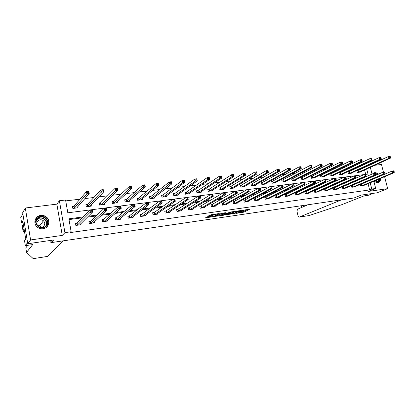 <?xml version="1.0" encoding="UTF-8"?>
<svg xmlns="http://www.w3.org/2000/svg" width="415" height="415" viewBox="0 0 415 415"><rect width="100%" height="100%" fill="white"/><g stroke="black" fill="none" stroke-linecap="round" stroke-linejoin="round"><path stroke-width="0.62" d="M241.001 211.946L236.005 213.414L243.807 212.164L249.628 209.259L241.618 210.4L243.823 210.535L238.635 211.915L242.692 211.697L247.625 209.451M43.035 228.738C48.674 228.188 50.957 220.739 46.63 217.195C44.95 215.764 42.999 215.162 40.784 215.395C34.896 215.883 32.681 223.929 37.568 227.311C39.202 228.504 41.023 228.981 43.035 228.738M373.915 181.459L377.536 182.771L379.03 182.175C380.135 181.319 380.669 180.048 380.633 178.357M378.745 174.041L374.921 172.495L372.68 173.797M207.381 216.78L205.373 217.885L214.285 216.469L219.245 213.543L211.157 214.711L208.361 215.966L212.231 215.51L214.104 214.768C216.184 214.073 217.429 213.881 217.828 214.192L214.244 216.127C212.195 216.806 210.965 216.998 210.561 216.692L211.235 216.324L210.82 216.282L207.381 216.78M27.764 243.755L22.669 212.745L25.315 208.003L30.591 239.948L27.764 243.755L53.691 239.974L51.242 242.609L354.047 197.976L361.195 195.112L377.095 192.793L387.677 188.654L368.401 191.424L375.7 188.488L371.778 189.043L369.62 189.92L70.311 232.576L71.141 231.752L64.927 232.633L59.381 200.736L65.57 199.994L67.816 212.807L367.996 174.087L366.704 168.972M30.591 239.948L62.266 235.398L64.927 232.633M225.776 214.794L234.802 213.476L240.493 210.576L231.29 211.925L225.776 214.794M223.664 215.214L215.427 216.314L221.797 213.175L225.62 212.729L223.727 213.984L226.932 213.403L230.237 212.029L224.624 214.96L223.612 214.965M387.677 188.654L384.606 176.686M383.444 172.158L381.468 164.459L374.812 165.274M51.045 241.447L51.242 242.609M369.62 189.92L368.043 183.658M364.837 180.053L363.69 180.203M355.629 181.282L354.275 181.464M346.281 182.533L344.709 182.745M336.783 183.804L334.988 184.042M327.134 185.09L325.111 185.36M317.335 186.402L315.073 186.703M307.375 187.73L304.869 188.068M297.254 189.084L294.494 189.453M286.967 190.459L283.948 190.864M276.514 191.86L273.22 192.295M265.88 193.281L262.311 193.758M255.075 194.723L251.215 195.237M244.082 196.191L239.927 196.746M232.903 197.685L228.442 198.282M221.532 199.205L216.755 199.843M209.959 200.751L204.86 201.436M198.188 202.328L192.752 203.054M186.21 203.926L180.421 204.699M174.015 205.56L167.868 206.38M161.606 207.215L155.085 208.086M148.964 208.906L142.06 209.829M136.094 210.628L128.79 211.603M122.99 212.376L115.271 213.409M109.638 214.161L101.493 215.25M96.031 215.982L87.451 217.128M82.17 217.834L69.009 219.592M361.211 184.229L360.36 184.343M364.048 185.339L360.718 186.06L360.298 184.369M352.314 185.443L351.381 185.572L351.806 187.29L355.25 186.812L355.188 186.553M343.283 186.683L342.339 186.807L342.764 188.54L346.26 188.057L346.193 187.788M334.117 187.933L333.157 188.062L333.582 189.811L337.13 189.318L337.058 189.038M324.81 189.209L323.835 189.339L324.26 191.097L327.86 190.599L327.788 190.309M315.358 190.501L314.368 190.635L314.793 192.404L318.45 191.901L318.378 191.595M305.762 191.813L304.76 191.948L305.181 193.738L308.895 193.224L308.822 192.908M296.014 193.146L294.998 193.281L295.418 195.086L299.189 194.562L299.111 194.236M286.117 194.5L285.079 194.64L285.499 196.456L289.333 195.927L289.255 195.584M276.058 195.875L275.01 196.015L275.425 197.851L279.321 197.312L279.238 196.949M265.844 197.27L264.775 197.416L265.19 199.262L269.148 198.718L269.06 198.339M255.464 198.692L254.374 198.837L254.789 200.699L258.81 200.144L258.721 199.75M244.912 200.134L243.807 200.284L244.217 202.162L248.305 201.597L248.212 201.182M234.185 201.602L233.064 201.752L233.474 203.646L237.629 203.075L237.536 202.639M223.286 203.091L222.144 203.246L222.554 205.155L226.777 204.574L226.678 204.118M212.205 204.605L211.043 204.766L211.453 206.691L215.743 206.099L215.639 205.617M200.938 206.146L199.755 206.307L200.16 208.252L204.528 207.65L204.419 207.137M189.479 207.713L188.275 207.879L188.68 209.84L193.12 209.227L193.006 208.683M177.822 209.305L176.603 209.476L177.003 211.453L181.516 210.83L181.402 210.255M165.964 210.929L164.724 211.1L165.123 213.097L169.714 212.459L169.59 211.847M154.152 212.542L172.79 199.34L174.881 199.07L175.322 201.249L156.45 214.296M153.903 212.579L152.642 212.75L153.036 214.768L157.71 214.119L157.581 213.46M141.629 214.259L140.343 214.431L140.737 216.469L145.494 215.81L145.359 215.1M129.143 215.966L127.83 216.142L128.225 218.197L133.065 217.527L132.914 216.765M116.428 217.704L115.095 217.885L115.484 219.96L120.407 219.276L120.251 218.451M103.485 219.473L102.132 219.66L102.515 221.75L107.532 221.055L107.361 220.157M90.309 221.278L88.929 221.465L89.308 223.576L94.418 222.871L94.236 221.88M76.889 223.109L75.483 223.301L75.862 225.433L81.06 224.717L80.868 223.623M363.343 165.025L361.501 165.165M354.348 166.031L352.07 166.306M344.969 167.162L342.489 167.463M335.445 168.314L332.752 168.64M325.77 169.481L322.86 169.834M315.94 170.669L312.806 171.047M305.948 171.877L302.587 172.282M295.796 173.102L292.196 173.537M285.479 174.347L281.629 174.814M274.989 175.618L270.891 176.11M264.324 176.904L259.966 177.433M253.482 178.217L248.85 178.772M242.453 179.545L237.546 180.141M231.238 180.904L226.045 181.531M219.831 182.278L214.337 182.942M208.221 183.684L202.427 184.385M196.409 185.111L190.298 185.847M184.39 186.563L177.952 187.336M172.152 188.042L165.378 188.856M159.697 189.546L152.575 190.402M147.014 191.076L139.533 191.979M134.097 192.638L126.243 193.587M120.941 194.225L112.704 195.221M107.542 195.844L98.905 196.886M93.889 197.493L84.836 198.588M79.976 199.174L65.726 200.896M365.703 174.383L364.583 169.943M364.043 167.8L363.898 167.235M357.808 170.658L356.895 170.773L357.315 172.464L360.708 172.033L360.635 171.743M348.916 171.769L347.988 171.883L348.413 173.589L351.853 173.154L351.775 172.853M339.895 172.894L338.951 173.013L339.371 174.736L342.863 174.29L342.79 173.978M330.734 174.041L329.775 174.16L330.195 175.893L333.743 175.446L333.665 175.12M321.433 175.203L320.463 175.327L320.883 177.07L324.483 176.619L324.4 176.276M311.992 176.385L311.006 176.51L311.421 178.268L315.078 177.807L314.995 177.454M302.405 177.584L301.399 177.708L301.819 179.482L305.528 179.015L305.445 178.647M292.668 178.803L291.646 178.927L292.067 180.717L295.833 180.24L295.745 179.856M282.776 180.037L281.744 180.167L282.159 181.972L285.987 181.485L285.894 181.085M272.733 181.293L271.68 181.422L272.095 183.243L275.985 182.75L275.887 182.335M262.524 182.569L261.455 182.704L261.87 184.535L265.823 184.037L265.725 183.601M252.154 183.866L251.07 184.001L251.48 185.847L255.495 185.344L255.396 184.888M241.618 185.183L240.513 185.323L240.923 187.186L245.006 186.667L244.897 186.19M230.906 186.522L229.786 186.662L230.195 188.54L234.34 188.016L234.231 187.513M220.023 187.881L218.881 188.026L219.286 189.92L223.503 189.39L223.389 188.856M208.953 189.266L207.796 189.411L208.2 191.325L212.485 190.781L212.366 190.22M197.701 190.672L196.523 190.822L196.928 192.752L201.285 192.197L201.161 191.606M186.257 192.104L185.064 192.254L185.464 194.199L189.894 193.639L189.764 193.011M174.622 193.556L173.403 193.712L173.802 195.673L178.31 195.102L178.175 194.438M162.789 195.04L161.549 195.195L161.943 197.177L166.529 196.596L166.384 195.885M150.749 196.544L149.483 196.7L149.877 198.702L154.541 198.111L154.39 197.348M138.496 198.074L137.209 198.235L137.604 200.253L142.35 199.651L142.189 198.837M126.03 199.636L124.723 199.797L125.107 201.835L129.942 201.223L129.77 200.341M113.575 201.192L112.081 201.773M113.342 201.218L112.008 201.389L112.392 203.443L117.31 202.821L117.134 201.866M100.425 202.836L99.071 203.002L99.45 205.077L104.456 204.445L104.264 203.402M87.275 204.481L85.895 204.652L86.273 206.748L91.367 206.099L91.16 204.958M73.886 206.151L72.48 206.328L72.853 208.444L78.046 207.785L77.818 206.525M62.266 235.398L56.86 204.144L25.315 208.003M56.86 204.144L59.381 200.736M363.322 164.947L365.693 163.92M83.062 216.926L68.869 218.814L71.141 231.752M366.969 179.13L365.823 179.285M357.735 180.359L356.376 180.541M348.351 181.609L346.774 181.817M338.827 182.875L337.022 183.119M329.142 184.167L327.108 184.436M319.306 185.474L317.034 185.78M309.31 186.807L306.794 187.139M299.153 188.156L296.383 188.529M288.83 189.531L285.795 189.935M278.33 190.931L275.026 191.372M267.659 192.353L264.075 192.83M256.807 193.795L252.932 194.313M245.768 195.263L241.597 195.818M234.542 196.762L230.06 197.353M223.12 198.282L218.326 198.92M211.5 199.828L206.374 200.507M199.672 201.4L194.21 202.131M187.637 203.002L181.822 203.775M175.384 204.637L169.211 205.456M162.913 206.297L156.362 207.168M150.214 207.988L143.274 208.911M137.277 209.71L129.936 210.685M124.101 211.463L116.345 212.496M110.681 213.248L102.495 214.337M97.001 215.069L88.369 216.22M371.778 189.043L370.19 182.75M369.63 164.579L369.775 165.154M370.325 167.323L372.042 174.077M372.613 176.339L372.696 176.655M373.853 181.21L375.7 188.488M366.16 166.825L366.02 166.254M141.069 199.812L158.691 185.438L156.569 185.687L138.885 200.092M36.328 217.797L36.629 217.574M227.482 213.907L231.326 213.346M233.562 213.611L239.206 210.898L234.854 211.832L231.383 213.621L233.562 213.611M231.269 213.092L234.091 211.401M220.93 214.856L217.112 215.411M223.737 212.895L223.182 213.263M221.086 215.126L220.998 215.172C221.387 215.468 222.601 215.281 224.634 214.607L225.931 213.927L225.537 213.886L222.331 214.462L221.086 215.126L220.879 214.607M220.925 214.389L223.218 213.455M210.006 215.063L213.222 214.41M206.712 216.926L210.493 216.376M359.795 172.152L390.432 158.141L388.959 158.317L388.487 156.507L356.942 170.954M389.701 156.709L388.487 156.507L389.965 156.336L390.292 156.642L389.701 156.709L389.887 157.435L390.479 157.368L390.292 156.642M389.887 157.435L388.959 158.317L358.233 172.35M390.479 157.368L390.432 158.141M361.636 185.93L392.72 172.842L394.198 172.65L363.198 185.718M360.334 184.514L392.248 171.022L393.726 170.83L394.063 171.167L393.472 171.239L393.659 171.971L394.25 171.893L394.063 171.167M393.659 171.971L392.72 172.842L392.248 171.022L393.472 171.239M394.198 172.65L394.25 171.893M375.072 173.309L377.826 174.435M379.704 178.751L378.693 181.376C377.292 182.595 375.72 182.522 373.972 181.163M374.055 181.127C375.435 182.149 376.727 182.273 377.93 181.495L379.196 178.964M377.328 174.653L375.362 173.755M374.517 181.454L374.932 180.758M373.116 176.474L372.67 176.318M377.894 182.704L379.108 181.91L380.264 178.512M378.376 174.196C376.804 172.713 375.202 172.303 373.573 172.977M37.947 217.6C43.85 212.833 51.859 222.409 45.65 226.787C39.778 231.653 31.639 221.968 37.947 217.6M45.302 226.533C47.953 223.913 48.016 221.19 45.489 218.368C43.103 216.557 40.665 216.448 38.175 218.031C35.4 220.796 35.42 223.607 38.237 226.46C40.613 228.053 42.968 228.074 45.302 226.533M37.028 224.723L39.83 225.682L40.966 227.373M43.321 226.564C45.204 224.697 45.245 222.767 43.43 220.77C41.749 219.514 40.032 219.447 38.289 220.562C36.344 222.502 36.349 224.479 38.31 226.486C39.985 227.633 41.661 227.653 43.321 226.564M46.247 227.451C49.494 224.219 49.572 220.858 46.49 217.372C43.528 215.1 40.488 214.949 37.376 216.921L35.135 219.955M42.138 223.28L41.801 222.995M309.092 215.551L299.179 217.112L309.092 215.551L341.799 204.678L363.877 195.937L368.364 195.278L373.235 193.359M307.816 204.792L297.482 209.259L296.979 211.365L297.996 215.727L299.179 217.112M341.592 199.812L299.303 217.081M24.08 229.038L23.001 230.745L24.677 232.691M23.001 230.745L22.27 226.268L23.339 224.51M33.21 258.644L26.544 252.419L32.733 244.58L25.336 245.664L24.542 240.814L25.414 239.564L25.201 238.236L25.512 237.779L22.892 221.786L22.586 222.295L22.374 220.982L21.533 222.409L22.586 222.269M21.533 222.409L20.75 217.61L22.856 213.87L27.577 242.614L25.336 245.664M63.277 240.835L47.424 256.423M26.544 252.419L25.803 247.895L27.753 245.312M52.197 240.192L50.407 242.142L51.149 242.033M22.586 222.295L22.97 222.248M350.924 173.273L381.157 159.236L379.658 159.412L379.191 157.591L348.035 172.075M380.399 157.793L379.191 157.591L380.69 157.415L381.001 157.726L380.399 157.793L380.586 158.525L381.188 158.452L381.001 157.726M380.586 158.525L379.658 159.412L349.342 173.47M381.188 158.452L381.157 159.236M341.924 174.409L371.731 160.346L370.206 160.527L369.739 158.686L338.998 173.211M370.948 158.893L369.739 158.686L371.264 158.509L371.56 158.826L370.948 158.893L371.14 159.63L371.747 159.557L371.56 158.826M371.14 159.63L370.206 160.527L340.316 174.616M371.747 159.557L371.731 160.346M352.74 187.16L383.419 174.056L384.918 173.864L354.322 186.942M351.422 185.738L382.946 172.22L384.446 172.028L384.767 172.365L384.166 172.443L384.352 173.179L384.954 173.102L384.767 172.365M384.352 173.179L383.419 174.056L382.946 172.22L384.166 172.443M384.918 173.864L384.954 173.102M343.708 188.41L373.962 175.296L375.487 175.094L345.316 188.187M342.38 186.978L373.495 173.444L375.02 173.247L375.321 173.589L374.709 173.667L374.901 174.409L375.508 174.331L375.321 173.589M374.901 174.409L373.962 175.296L373.495 173.444L374.709 173.667M375.487 175.094L375.508 174.331M332.788 175.566L362.155 161.476L360.604 161.658L360.137 159.801L329.826 174.362M361.346 160.014L360.137 159.801L361.688 159.625L361.968 159.941L361.346 160.014L361.532 160.755L362.155 160.683L361.968 159.941M361.532 160.755L360.604 161.658L331.154 175.773M362.155 160.683L362.155 161.476M323.513 176.738L352.423 162.623L350.846 162.804L350.379 160.937L320.51 175.529M351.588 161.15L350.379 160.937L351.956 160.755L352.216 161.077L351.588 161.15L351.775 161.897L352.402 161.824L352.216 161.077M351.775 161.897L350.846 162.804L321.853 176.951M352.402 161.824L352.423 162.623M314.093 177.931L342.525 163.785L340.928 163.977L340.461 162.089L311.053 176.717M341.664 162.306L340.461 162.089L342.064 161.902L342.308 162.229L341.664 162.306L341.851 163.059L342.489 162.986L342.308 162.229M341.851 163.059L340.928 163.977L312.412 178.144M342.489 162.986L342.525 163.785M334.542 189.676L364.354 176.551L365.906 176.349L336.176 189.453M333.198 188.239L363.882 174.684L365.433 174.482L365.724 174.829L365.101 174.912L365.288 175.659L365.911 175.576L365.724 174.829M365.288 175.659L364.354 176.551L363.882 174.684L365.101 174.912M365.906 176.349L365.911 175.576M325.23 190.962L354.592 177.828L356.163 177.62L326.89 190.734M323.876 189.515L354.12 175.939L355.697 175.737L355.966 176.095L355.333 176.173L355.52 176.93L356.153 176.847L355.966 176.095M355.52 176.93L354.592 177.828L354.12 175.939L355.333 176.173M356.163 177.62L356.153 176.847M315.784 192.27L344.663 179.124L346.266 178.912L317.465 192.036M314.414 190.817L344.191 177.221L345.794 177.018L346.048 177.376L345.405 177.459L345.591 178.222L346.235 178.134L346.048 177.376M345.591 178.222L344.663 179.124L344.191 177.221L345.405 177.459M346.266 178.912L346.235 178.134M304.532 179.14L332.467 164.973L330.838 165.16L330.376 163.261L301.451 177.926M331.58 163.479L330.376 163.261L332.005 163.069L332.228 163.406L331.58 163.479L331.761 164.241L332.415 164.164L332.228 163.406M331.761 164.241L330.838 165.16L302.82 179.358M332.415 164.164L332.467 164.973M306.182 193.597L334.568 180.442L336.197 180.229L307.894 193.359M304.802 192.135L334.101 178.523L335.73 178.315L335.963 178.678L335.31 178.766L335.496 179.534L336.15 179.446L335.963 178.678M335.496 179.534L334.568 180.442L334.101 178.523L335.31 178.766M336.197 180.229L336.15 179.446M294.821 180.369L322.242 166.176L320.588 166.368L320.121 164.454L291.698 179.15M321.324 164.677L320.121 164.454L321.775 164.257L321.983 164.599L321.324 164.677L321.506 165.445L322.17 165.367L321.983 164.599M321.506 165.445L320.588 166.368L293.083 180.587M322.17 165.367L322.242 166.176M296.435 194.946L324.307 181.78L325.962 181.568L298.172 194.702M295.044 193.478L323.84 179.851L325.495 179.638L325.713 180.006L325.049 180.094L325.236 180.867L325.9 180.779L325.713 180.006M325.236 180.867L324.307 181.78L323.84 179.851L325.049 180.094M325.962 181.568L325.9 180.779M284.955 181.614L311.841 167.401L310.155 167.598L309.694 165.663L281.795 180.395M310.892 165.891L309.694 165.663L311.38 165.466L311.566 165.813L310.892 165.891L311.079 166.664L311.753 166.586L311.566 165.813M311.079 166.664L310.155 167.598L283.191 181.837M311.753 166.586L311.841 167.401M286.537 196.311L313.87 183.145L315.55 182.927L288.3 196.067M285.126 194.837L313.403 181.194L315.089 180.976L315.281 181.355L314.606 181.443L314.793 182.221L315.467 182.138L315.281 181.355M314.793 182.221L313.87 183.145L313.403 181.194L314.606 181.443M315.55 182.927L315.467 182.138M274.938 182.885L301.264 168.646L299.552 168.848L299.091 166.897L271.732 181.661M300.284 167.126L299.091 166.897L300.802 166.695L300.968 167.048L300.284 167.126L300.47 167.909L301.155 167.826L300.968 167.048M300.47 167.909L299.552 168.848L273.148 183.108M301.155 167.826L301.264 168.646M276.478 197.701L303.251 184.535L304.963 184.312L278.273 197.457M275.057 196.222L302.789 182.564L304.501 182.346L304.677 182.73L303.993 182.818L304.174 183.606L304.864 183.513L304.677 182.73M304.174 183.606L303.251 184.535L302.789 182.564L303.993 182.818M304.963 184.312L304.864 183.513M264.76 184.172L290.505 169.911L288.762 170.119L288.306 168.148L261.512 182.948M289.494 168.381L288.306 168.148L290.044 167.945L290.194 168.298L289.494 168.381L289.68 169.17L290.376 169.087L290.194 168.298M289.68 169.17L288.762 170.119L262.939 184.4M290.376 169.087L290.505 169.911M266.259 199.117L292.451 185.946L294.194 185.718L268.08 198.863M264.822 197.628L291.989 183.959L293.732 183.736L293.887 184.125L293.187 184.213L293.374 185.007L294.074 184.919L293.887 184.125M293.374 185.007L292.451 185.946L291.989 183.959L293.187 184.213M294.194 185.718L294.074 184.919M254.416 185.479L279.56 171.203L277.791 171.411L277.329 169.424L251.127 184.255M278.517 169.662L277.329 169.424L279.103 169.216L279.228 169.579L278.517 169.662L278.704 170.456L279.409 170.373L279.228 169.579M278.704 170.456L277.791 171.411L252.564 185.713M279.409 170.373L279.56 171.203M255.879 200.549L281.463 187.378L283.238 187.149L257.725 200.295M254.421 199.055L281.002 185.375L282.776 185.147L282.911 185.541L282.2 185.635L282.387 186.439L283.097 186.345L282.911 185.541M282.387 186.439L281.463 187.378L281.002 185.375L282.2 185.635M283.238 187.149L283.097 186.345M243.906 186.807L268.422 172.516L266.622 172.723L266.165 170.721L240.57 185.583M267.348 170.959L266.165 170.721L267.966 170.513L268.069 170.876L267.348 170.959L267.53 171.763L268.251 171.68L268.069 170.876M267.53 171.763L266.622 172.723L242.028 187.046M268.251 171.68L268.422 172.516M247.216 201.732L272.09 188.607L270.284 188.841L269.823 186.817L271.628 186.584L271.742 186.989L271.016 187.082L271.202 187.891L271.924 187.798L271.742 186.989M245.322 202.012L270.284 188.841L271.202 187.891M243.854 200.507L269.823 186.817L271.016 187.082M272.09 188.607L271.924 187.798M233.225 188.161L257.093 173.849L255.256 174.061L254.8 172.038L229.843 186.932M255.982 172.287L254.8 172.038L256.636 171.826L257.093 173.849L256.714 172.199L255.982 172.287L256.164 173.097L256.901 173.008M256.164 173.097L255.256 174.061L231.316 188.4M256.714 172.199L256.636 171.826M233.116 201.986L258.446 188.286L260.283 188.052L260.745 190.086L236.509 203.226M260.558 189.276L260.745 190.086L258.908 190.329L258.446 188.286L259.634 188.555L259.821 189.37L260.558 189.276L260.371 188.457L259.634 188.555M234.6 203.49L258.908 190.329L259.821 189.37M260.283 188.052L260.371 188.457M222.367 189.531L245.556 175.208L243.688 175.426L243.237 173.382L218.938 188.301M244.414 173.631L243.237 173.382L245.104 173.169L245.556 175.208L245.161 173.548L244.414 173.631L244.596 174.45L245.343 174.362M244.596 174.45L243.688 175.426L220.427 189.78M245.161 173.548L245.104 173.169M222.196 203.485L246.868 189.78L248.735 189.541L249.192 191.595L225.641 204.73M248.984 190.781L249.192 191.595L247.324 191.839L246.868 189.78L248.051 190.054L248.237 190.879L248.984 190.781L248.803 189.956L248.051 190.054M223.695 205L247.324 191.839L248.237 190.879M248.735 189.541L248.803 189.956M211.334 190.926L233.816 176.588L231.912 176.811L231.466 174.751L209.207 189.152L207.853 189.697M232.633 175.006L231.466 174.751L233.365 174.528L233.816 176.588L233.396 174.917L232.633 175.006L232.815 175.83L233.578 175.742M232.815 175.83L231.912 176.811L209.357 191.175M233.396 174.917L233.365 174.528M211.095 205.015L235.077 191.305L236.981 191.056L237.437 193.131L214.586 206.26M237.204 192.311L237.437 193.131L235.533 193.38L235.077 191.305L236.26 191.58L236.441 192.41L237.204 192.311L237.022 191.481L236.26 191.58M212.61 206.53L235.533 193.38L236.441 192.41M236.981 191.056L237.022 191.481M200.113 192.347L221.864 177.999L219.924 178.227L219.478 176.142L197.95 190.558L196.585 191.118M220.645 176.401L219.478 176.142L221.413 175.919L221.864 177.999L221.418 176.313L220.645 176.401L220.822 177.236L221.6 177.143M220.822 177.236L219.924 178.227L198.105 192.602M221.418 176.313L221.413 175.919M199.807 206.566L223.073 192.851L225.013 192.602L225.464 194.697L203.35 207.811M225.205 193.872L225.464 194.697L223.524 194.951L223.073 192.851L224.25 193.131L224.432 193.971L225.205 193.872L225.023 193.032L224.25 193.131M201.342 208.091L223.524 194.951L224.432 193.971M225.013 192.602L225.023 193.032M188.701 193.789L209.689 179.43L207.718 179.664L207.272 177.563L186.506 191.989L185.126 192.56M208.434 177.822L207.272 177.563L209.243 177.335L209.689 179.43L209.222 177.729L208.434 177.822L208.61 178.663L209.399 178.569M208.61 178.663L207.718 179.664L186.662 194.049M209.222 177.729L209.243 177.335M188.332 208.143L189.722 207.609L210.851 194.428L212.822 194.173L213.274 196.29L191.922 209.393M212.988 195.46L213.274 196.29L211.302 196.549L210.851 194.428L212.018 194.713L212.2 195.564L212.988 195.46L212.812 194.614L212.018 194.713M189.878 209.674L211.302 196.549L212.2 195.564M212.822 194.173L212.812 194.614M177.096 195.257L197.291 180.888L195.283 181.127L194.843 179.005L174.865 193.442L173.47 194.028M195.994 179.27L194.843 179.005L196.85 178.772L197.291 180.888L196.798 179.176L195.994 179.27L196.176 180.12L196.98 180.027M196.176 180.12L195.283 181.127L175.021 195.522M196.798 179.176L196.85 178.772M176.655 209.751L178.066 209.202L198.401 196.036L200.409 195.776L200.86 197.913L180.302 210.996M200.549 197.078L200.86 197.913L198.847 198.173L198.401 196.036L199.563 196.326L199.745 197.182L200.549 197.078L200.367 196.222L199.563 196.326M178.222 211.287L198.847 198.173L199.745 197.182M200.409 195.776L200.367 196.222M165.294 196.751L184.665 182.377L182.621 182.621L182.18 180.478L163.022 194.925L161.611 195.522M183.326 180.748L182.18 180.478L184.224 180.24L184.665 182.377L184.146 180.65L183.326 180.748L183.503 181.604L184.322 181.511M183.503 181.604L182.621 182.621L163.183 197.016M184.146 180.65L184.224 180.24M164.781 211.385L166.202 210.82L185.718 197.675L187.767 197.41L188.208 199.563L168.48 212.63M187.871 198.728L188.208 199.563L186.159 199.833L185.718 197.675L186.875 197.965L187.051 198.832L187.871 198.728L187.694 197.862L186.875 197.965M166.363 212.926L186.159 199.833L187.051 198.832M187.767 197.41L187.694 197.862M153.285 198.271L171.8 183.892L169.719 184.141L169.279 181.978L150.977 196.43L149.55 197.042M170.42 182.252L169.279 181.978L171.364 181.734L171.8 183.892L171.255 182.154L170.42 182.252L170.596 183.119L171.431 183.02M170.596 183.119L151.138 198.541M171.255 182.154L171.364 181.734M174.954 200.404L175.322 201.249L173.237 201.524L172.79 199.34L173.942 199.641L174.118 200.512L174.954 200.404L174.777 199.532L173.942 199.641M154.302 214.591L173.237 201.524L174.118 200.512M154.536 214.488L154.136 212.47L154.536 214.488M152.699 213.051L153.986 212.547L154.385 214.56M174.881 199.07L174.777 199.532M157.441 184.654L158.291 184.556L158.12 183.684L157.269 183.783L157.441 184.654L156.569 185.687L156.133 183.503L138.719 197.965L137.282 198.593M157.269 183.783L156.133 183.503L158.255 183.259L158.691 185.438L158.291 184.556M158.12 183.684L158.255 183.259M140.405 214.742L141.857 214.156L159.625 201.042L161.751 200.767L162.187 202.966L144.213 215.987M161.793 202.115L162.187 202.966L160.06 203.241L159.625 201.042L160.766 201.342L160.942 202.23L161.793 202.115L161.617 201.234L160.766 201.342M142.023 216.288L160.06 203.241L160.942 202.23M161.751 200.767L161.617 201.234M128.64 201.389L145.333 187.009L143.17 187.264L142.739 185.059L126.243 199.527L124.791 200.17M143.86 185.344L142.739 185.059L144.902 184.81L145.333 187.009L144.731 185.24L143.86 185.344L144.036 186.226L144.902 186.128M144.036 186.226L126.414 201.669M144.731 185.24L144.902 184.81M127.893 216.464L129.356 215.867L146.199 202.774L148.368 202.494L148.803 204.714L131.763 217.709M148.378 203.858L148.803 204.714L146.635 205L146.199 202.774L147.335 203.08L147.512 203.973L148.378 203.858L148.202 202.971L147.335 203.08M129.532 218.015L146.635 205L147.512 203.973M148.368 202.494L148.202 202.971M115.987 202.987L131.716 188.612L129.506 188.872L129.081 186.646L113.419 201.187L113.726 203.272M130.196 186.937L129.081 186.646L131.285 186.392L131.716 188.612L131.083 186.833L130.196 186.937L130.367 187.829L131.254 187.725M130.367 187.829L113.803 203.241M131.083 186.833L131.285 186.392M115.157 218.223L116.631 217.61L132.515 204.538L134.725 204.253L135.16 206.499L119.084 219.462M134.699 205.638L135.16 206.499L132.945 206.784L132.515 204.538L133.64 204.854L133.817 205.752L134.699 205.638L134.527 204.74L133.64 204.854M116.817 219.774L133.817 205.752M134.725 204.253L134.527 204.74M103.402 204.579L103.351 204.294M103.112 204.616L117.829 190.246L115.583 190.516L115.157 188.265L100.617 202.738L99.144 203.407M116.267 188.555L115.157 188.265L117.409 188L117.829 190.246L117.165 188.452L116.267 188.555L116.433 189.458L117.336 189.354M116.433 189.458L100.803 204.906M117.165 188.452L117.409 188M102.194 220.007L103.698 219.369L118.56 206.338L120.817 206.048L121.247 208.314L106.178 221.242M120.755 207.453L121.247 208.314L118.991 208.61L118.56 206.338L119.681 206.66L119.852 207.567L120.755 207.453L120.583 206.546L119.681 206.66M103.869 221.563L119.852 207.567M120.817 206.048L120.583 206.546M90.346 206.229L90.283 205.876M89.998 206.276L103.672 191.917L101.379 192.187L100.959 189.914L87.482 204.362L85.972 205.072M102.059 190.21L100.959 189.914L103.252 189.645L103.672 191.917L102.977 190.106L102.059 190.21L102.225 191.123L103.143 191.014M102.225 191.123L87.653 206.571M102.977 190.106L103.252 189.645M93.334 222.705L93.391 223.011M88.992 221.828L90.517 221.169L104.331 208.174L106.634 207.879L107.054 210.166L93.043 223.063M106.531 209.3L107.054 210.166L104.756 210.467L104.331 208.174L105.441 208.501L105.612 209.419L106.531 209.3L106.365 208.382L105.441 208.501M90.688 223.384L105.612 209.419M106.634 207.879L106.365 208.382M77.055 207.91L76.977 207.474M76.651 207.962L89.235 193.618L86.896 193.893L86.476 191.595L74.083 206.037L72.558 206.769M87.565 191.901L86.476 191.595L88.82 191.325L89.235 193.618L88.504 191.792L87.565 191.901L87.731 192.819L88.67 192.71M87.731 192.819L74.259 208.263M88.504 191.792L88.82 191.325M80.002 224.479L80.069 224.852M75.551 223.685L77.091 223.005L89.816 210.047L92.166 209.746L92.587 212.06L79.664 224.909M92.026 211.188L92.587 212.06L90.237 212.366L89.816 210.047L90.916 210.379L91.087 211.308L92.026 211.188L91.855 210.26L90.916 210.379M77.268 225.241L91.087 211.308M92.166 209.746L91.855 210.26M243.647 211.443L243.807 212.164M242.692 211.697L242.848 212.413M234.74 213.18L234.802 213.476M234.74 211.308L234.854 211.832M231.347 212.822L231.503 213.554M223.197 213.18L223.358 213.922M224.557 214.643L224.624 214.96M223.146 213.471L223.301 214.207M222.175 213.725L222.331 214.462M210.566 216.319L210.633 216.651M214.005 214.301L214.104 214.768M213.051 214.503L213.206 215.25M212.075 214.763L212.231 215.51M214.218 216.137L214.285 216.469M358.104 170.544L358.524 172.241M357.906 170.622L358.327 172.313M361.73 185.899L361.304 184.198M361.932 185.827L361.501 184.125M374.838 175.374L375.134 175.602M376.991 179.892L376.172 181.998M375.886 181.972L376.659 180.032M374.807 175.742L374.506 175.519M36.676 219.774L37.526 218.975C40.006 217.398 42.429 217.507 44.799 219.302C46.807 221.32 47.175 223.55 45.904 225.999M45.277 226.549C49.292 222.124 42.242 215.369 37.583 219.203L36.349 220.531M301.3 205.752L301.695 207.438M33.164 258.649L47.517 256.408M349.207 171.66L349.632 173.361M349.015 171.737L349.435 173.439M340.181 172.785L340.606 174.502M339.989 172.863L340.409 174.58M352.833 187.129L352.408 185.412M353.03 187.056L352.605 185.339M343.802 188.379L343.376 186.651M343.999 188.306L343.573 186.574M331.02 173.932L331.44 175.664M330.828 174.01L331.248 175.742M321.718 175.094L322.139 176.837M321.526 175.172L321.947 176.915M312.272 176.271L312.692 178.035M312.085 176.349L312.505 178.113M334.635 189.645L334.21 187.902M334.827 189.572L334.402 187.829M325.329 190.931L324.904 189.173M325.521 190.859L325.095 189.1M315.877 192.238L315.452 190.469M316.064 192.166L315.644 190.392M302.68 177.47L303.1 179.244M302.494 177.553L302.914 179.322M306.275 193.566L305.855 191.782M306.467 193.494L306.042 191.704M292.943 178.689L293.358 180.478M292.757 178.766L293.177 180.556M296.528 194.915L296.108 193.11M296.715 194.837L296.294 193.037M283.051 179.923L283.466 181.729M282.869 180.006L283.284 181.806M286.63 196.279L286.21 194.464M286.812 196.207L286.392 194.391M273.003 181.179L273.418 182.999M272.821 181.262L273.236 183.077M276.572 197.67L276.151 195.844M276.753 197.597L276.333 195.766M262.794 182.455L263.209 184.291M262.612 182.538L263.027 184.369M266.352 199.086L265.932 197.239M266.529 199.013L266.114 197.167M252.419 183.752L252.834 185.598M252.242 183.829L252.657 185.681M255.967 200.518L255.552 198.661M256.143 200.445L255.728 198.583M241.878 185.069L242.287 186.932M241.706 185.147L242.116 187.015M245.415 201.981L245 200.103M245.587 201.903L245.177 200.025M231.165 186.408L231.575 188.286M230.994 186.491L231.404 188.369M234.688 203.459L234.278 201.566M234.859 203.386L234.449 201.493M220.277 187.767L220.681 189.665M220.106 187.85L220.515 189.743M223.784 204.969L223.374 203.06M223.955 204.896L223.545 202.982M209.207 189.152L209.611 191.066M209.041 189.235L209.445 191.144M212.698 206.499L212.293 204.574M212.869 206.426L212.459 204.502M197.95 190.558L198.354 192.487M197.789 190.641L198.188 192.565M201.431 208.055L201.021 206.115M201.591 207.982L201.187 206.042M186.506 191.989L186.906 193.935M186.345 192.067L186.745 194.013M189.966 209.642L189.562 207.682M190.127 209.57L189.722 207.609M174.865 193.442L175.265 195.408M174.71 193.525L175.104 195.486M178.31 211.251L177.905 209.274M178.466 211.178L178.066 209.202M163.022 194.925L163.422 196.902M162.872 195.003L163.266 196.985M166.451 212.89L166.052 210.898M166.602 212.817L166.202 210.82M150.977 196.43L151.371 198.427L150.977 196.43M150.827 196.508L151.221 198.505M138.724 197.96L139.113 199.978L138.719 197.965M138.579 198.043L138.968 200.056M142.106 216.257L141.712 214.223M142.257 216.184L141.863 214.15M126.248 199.516L126.637 201.555L126.243 199.527M126.108 199.599L126.497 201.633M129.615 217.984L129.221 215.935M129.755 217.911L129.366 215.857M113.554 201.104L113.943 203.158M116.895 219.743L116.506 217.673M117.035 219.67L116.646 217.595M100.638 202.717L101.016 204.792M100.503 202.8L100.881 204.875M103.947 221.532L103.563 219.442M104.087 221.46L103.698 219.369M87.482 204.362L87.861 206.457M87.352 204.445L87.731 206.535M90.766 223.353L90.387 221.242M90.901 223.28L90.517 221.169M74.083 206.037L74.461 208.148M73.958 206.12L74.332 208.231M77.346 225.21L76.967 223.078M77.47 225.138L77.091 223.005M240.902 211.479L240.959 211.749M231.228 212.895L231.383 213.621M223.166 213.201L223.327 213.943M220.842 214.441L220.998 215.172M210.483 216.329L210.561 216.692M376.789 181.967L377.93 181.495M43.43 220.77L39.83 225.682M45.489 218.368L44.799 219.302C46.807 221.345 47.149 223.602 45.837 226.066M301.477 207.531L301.067 205.788M40.494 226.419L39.876 227.249M33.19 258.664L47.471 256.434M142.252 216.189L141.857 214.156M129.745 217.917L129.356 215.867M113.544 201.119L113.928 203.168M117.02 219.68L116.631 217.61M100.617 202.738L101.001 204.808M104.066 221.47L103.683 219.379M87.456 204.382L87.835 206.478M90.875 223.296L90.496 221.185M74.057 206.063L74.435 208.174M77.444 225.158L77.066 223.026"/></g></svg>
